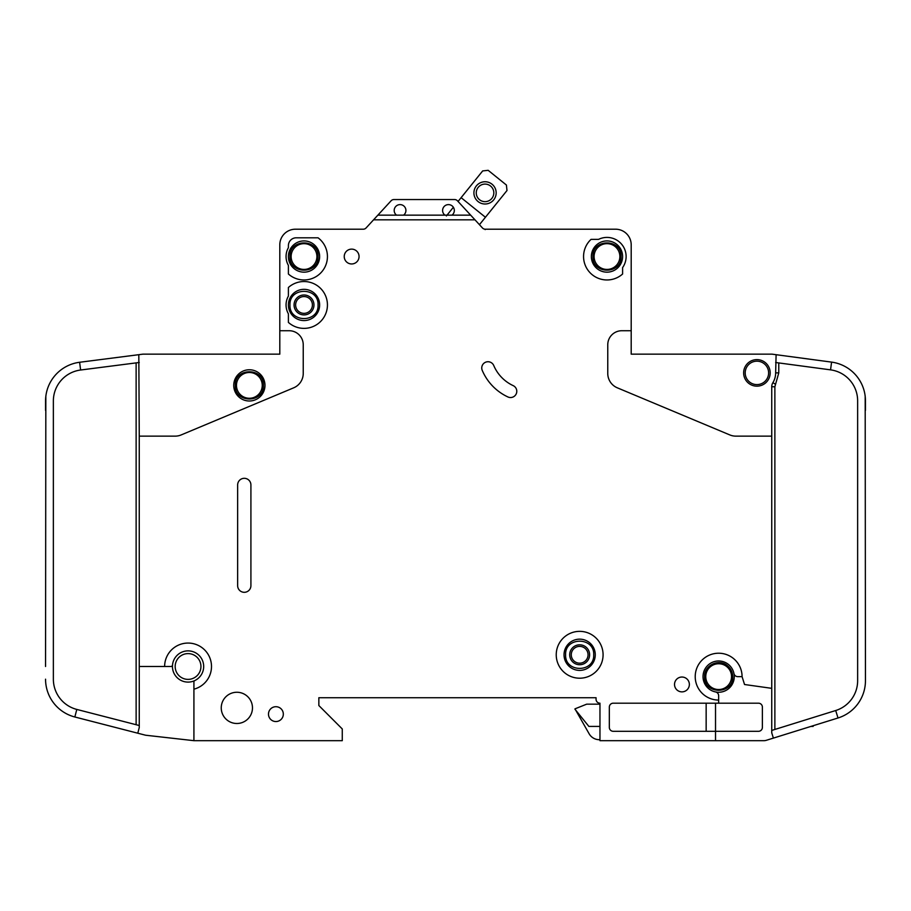<?xml version="1.0" encoding="UTF-8"?>
<svg xmlns="http://www.w3.org/2000/svg" width="911" height="911" viewBox="0 0 911 911"><rect width="100%" height="100%" fill="white"/><g stroke="black" fill="none" stroke-linecap="round" stroke-linejoin="round"><path stroke-width="1.37" d="M235.3 385.387C234.503 403.505 264.201 403.516 263.404 385.387C264.201 367.258 234.503 367.247 235.3 385.387L235.3 385.376M732.706 676.645C732.615 672.216 730.873 668.572 727.479 665.713C719.018 658.129 704.021 665.292 704.59 676.645L704.59 676.645C703.804 694.774 733.503 694.774 732.706 676.645M742.078 676.645L737.773 676.645A3.906 3.906 0 0 1 733.947 673.514A15.612 15.612 0 0 0 703.03 676.645A15.612 15.612 0 0 1 733.947 673.514A15.612 15.612 0 0 1 715.522 691.939A15.612 15.612 0 0 1 703.03 676.645A15.612 15.612 0 0 0 715.522 691.939A3.906 3.906 0 0 1 718.654 695.765L718.654 700.069A23.424 23.424 0 0 1 695.218 676.645A23.424 23.424 0 0 1 718.654 653.221A23.424 23.424 0 0 1 742.078 676.645L744.538 684.514L771.742 688.34L771.742 386.742A7.812 7.812 0 0 1 772.892 382.677A18.744 18.744 0 0 0 775.648 372.884L776.104 354.698L772.266 354.185L831.584 362.111A39.048 39.048 0 0 1 865.45 400.817L865.45 410.371M621.04 256.538C621.837 238.409 592.139 238.409 592.936 256.538L592.936 256.538C592.139 274.666 621.837 274.678 621.04 256.538L621.04 256.549M318.064 304.957C318.861 286.828 289.163 286.828 289.96 304.957L289.96 304.957C289.163 323.086 318.861 323.086 318.064 304.957L318.064 304.957M318.064 256.538C318.861 238.409 289.163 238.409 289.96 256.538C289.163 274.666 318.861 274.678 318.064 256.538M593.71 654.781C594.507 636.652 564.809 636.652 565.606 654.781L565.606 654.781C564.809 672.91 594.507 672.91 593.71 654.781L593.71 654.781M454.327 210.475A5.853 5.853 0 0 1 451.981 215.155L444.955 215.155A5.853 5.853 0 0 1 448.474 204.611A5.853 5.853 0 0 1 454.327 210.475M405.919 210.475A5.853 5.853 0 0 1 403.573 215.155L396.547 215.155A5.853 5.853 0 0 1 400.054 204.611A5.853 5.853 0 0 1 405.919 210.475M622.6 256.538A15.612 15.612 0 0 1 606.988 272.161A15.612 15.612 0 0 1 591.364 256.538A15.612 15.612 0 0 1 606.988 240.925A15.612 15.612 0 0 1 622.6 256.538M319.636 304.957A15.612 15.612 0 0 1 304.012 320.57A15.612 15.612 0 0 1 288.4 304.957A15.612 15.612 0 0 1 304.012 289.334A15.612 15.612 0 0 1 319.636 304.957M319.636 256.538A15.612 15.612 0 0 1 304.012 272.161A15.612 15.612 0 0 1 288.4 256.538A15.612 15.612 0 0 1 304.012 240.925A15.612 15.612 0 0 1 319.636 256.538M564.034 654.781A15.612 15.612 0 0 0 579.658 670.394A15.612 15.612 0 0 0 595.27 654.781A15.612 15.612 0 0 0 579.658 639.158A15.612 15.612 0 0 0 564.034 654.781M745.198 372.884A11.718 11.718 0 0 1 756.916 361.177A11.718 11.718 0 0 1 768.622 372.884A11.718 11.718 0 0 1 756.916 384.601A11.718 11.718 0 0 1 745.198 372.884M175.174 666.488A12.879 12.879 0 0 1 188.053 653.608A12.879 12.879 0 0 1 200.944 666.488A12.879 12.879 0 0 1 188.053 679.378A12.879 12.879 0 0 1 175.174 666.488M236.473 385.387A12.879 12.879 0 0 1 249.352 372.497A12.879 12.879 0 0 1 262.243 385.387A12.879 12.879 0 0 1 249.352 398.266A12.879 12.879 0 0 1 236.473 385.387M705.763 676.645A12.879 12.879 0 0 1 718.654 663.755A12.879 12.879 0 0 1 731.533 676.645A12.879 12.879 0 0 1 718.654 689.525A12.879 12.879 0 0 1 705.763 676.645M594.097 256.538A12.879 12.879 0 0 1 606.988 243.658A12.879 12.879 0 0 1 619.867 256.538A12.879 12.879 0 0 1 606.988 269.428A12.879 12.879 0 0 1 594.097 256.538M295.62 304.957A8.393 8.393 0 0 0 304.012 313.35A8.393 8.393 0 0 0 312.405 304.957A8.393 8.393 0 0 0 304.012 296.565A8.393 8.393 0 0 0 295.62 304.957M304.012 314.91A9.953 9.953 0 0 1 294.059 304.957A9.953 9.953 0 0 1 304.012 294.993A9.953 9.953 0 0 1 313.965 304.957A9.953 9.953 0 0 1 304.012 314.91M291.133 256.538A12.879 12.879 0 0 1 304.012 243.658A12.879 12.879 0 0 1 316.903 256.538A12.879 12.879 0 0 1 304.012 269.428A12.879 12.879 0 0 1 291.133 256.538M589.611 654.781A9.953 9.953 0 0 1 579.658 664.734A9.953 9.953 0 0 1 569.705 654.781A9.953 9.953 0 0 1 579.658 644.817A9.953 9.953 0 0 1 589.611 654.781M571.265 654.781A8.393 8.393 0 0 0 579.658 663.174A8.393 8.393 0 0 0 588.05 654.781A8.393 8.393 0 0 0 579.658 646.389A8.393 8.393 0 0 0 571.265 654.781M493.819 192.881A8.78 8.78 0 0 1 485.039 201.661A8.78 8.78 0 0 1 476.259 192.881A8.78 8.78 0 0 1 485.039 184.09A8.78 8.78 0 0 1 493.819 192.881M496.165 192.881A11.126 11.126 0 0 1 485.039 204.007A11.126 11.126 0 0 1 473.914 192.881A11.126 11.126 0 0 1 485.039 181.744A11.126 11.126 0 0 1 496.165 192.881M193.918 689.172L193.918 681.986A1.56 1.56 0 0 1 194.795 680.574A15.612 15.612 0 0 0 188.771 650.887A15.612 15.612 0 0 0 172.509 665.076A1.56 1.56 0 0 1 170.949 666.488L164.629 666.488A23.424 23.424 0 0 1 188.053 643.064A23.424 23.424 0 0 1 193.918 689.172L193.918 740.677L342.274 740.677L342.274 728.959L318.85 705.535L318.85 697.724L596.056 697.724L596.056 699.284A3.906 3.906 0 0 0 599.962 703.19L599.962 740.677L715.522 740.677L715.522 731.305L613.228 731.305A3.906 3.906 0 0 1 609.334 727.399L609.334 707.095A3.906 3.906 0 0 1 613.228 703.19L718.654 703.19L718.654 700.069M194.795 680.574A15.612 15.612 0 0 1 172.509 665.076A15.612 15.612 0 0 1 188.771 650.887A15.612 15.612 0 0 1 194.795 680.574M264.976 385.387A15.612 15.612 0 0 1 249.352 400.999A15.612 15.612 0 0 1 233.74 385.387A15.612 15.612 0 0 1 249.352 369.764A15.612 15.612 0 0 1 264.976 385.387M556.234 654.781A23.424 23.424 0 0 1 579.658 631.357A23.424 23.424 0 0 1 603.082 654.781A23.424 23.424 0 0 1 579.658 678.205A23.424 23.424 0 0 1 556.234 654.781M252.472 707.881A15.612 15.612 0 0 1 236.86 723.493A15.612 15.612 0 0 1 221.248 707.881A15.612 15.612 0 0 1 236.86 692.258A15.612 15.612 0 0 1 252.472 707.881M283.321 714.122A7.413 7.413 0 0 1 275.908 721.546A7.413 7.413 0 0 1 268.483 714.122A7.413 7.413 0 0 1 275.908 706.708A7.413 7.413 0 0 1 283.321 714.122M327.436 256.538A23.424 23.424 0 0 1 288.4 274.006L288.4 265.408A17.958 17.958 0 0 1 288.4 247.667L288.4 245.606A7.812 7.812 0 0 1 296.2 237.805L318.064 237.805A23.424 23.424 0 0 1 327.436 256.538M359.059 256.538A7.413 7.413 0 0 1 351.646 263.962A7.413 7.413 0 0 1 344.233 256.538A7.413 7.413 0 0 1 351.646 249.124A7.413 7.413 0 0 1 359.059 256.538M481.748 367.942A6.252 6.252 0 0 1 493.739 365.505A39.048 39.048 0 0 0 513.178 385.626A6.252 6.252 0 0 1 516.207 393.928A6.252 6.252 0 0 1 507.905 396.957A51.54 51.54 0 0 1 482.238 370.378A6.252 6.252 0 0 1 481.748 367.942M327.436 304.957A23.424 23.424 0 0 1 288.4 322.414L288.4 313.828A17.958 17.958 0 0 1 288.4 296.086L288.4 287.489A23.424 23.424 0 0 1 327.436 304.957M626.119 256.538A19.131 19.131 0 0 1 622.6 267.595L622.6 274.006A23.424 23.424 0 0 1 589.668 272.309A23.424 23.424 0 0 1 591.057 239.365L598.573 239.365A19.131 19.131 0 0 1 626.119 256.538M689.365 684.446A7.413 7.413 0 0 1 681.952 691.87A7.413 7.413 0 0 1 674.527 684.446A7.413 7.413 0 0 1 681.952 677.032A7.413 7.413 0 0 1 689.365 684.446M770.182 372.884A13.278 13.278 0 0 1 756.916 386.162A13.278 13.278 0 0 1 743.638 372.884A13.278 13.278 0 0 1 756.916 359.617A13.278 13.278 0 0 1 770.182 372.884M831.584 362.111L830.547 369.855A31.236 31.236 0 0 1 857.638 400.817L857.638 680.699A31.236 31.236 0 0 1 835.694 710.523L838.018 717.982A39.048 39.048 0 0 0 865.45 680.699L865.188 396.319M772.266 354.185A3.906 3.906 0 0 0 771.742 354.151L631.198 354.151L631.198 244.831A15.612 15.612 0 0 0 615.574 229.208L485.324 229.208A3.906 3.906 0 0 1 482.454 227.955A3.906 3.906 0 0 0 485.176 229.208L485.176 229.606M715.522 740.677L763.942 740.677A7.812 7.812 0 0 0 766.265 740.324L773.382 738.104L766.265 740.324M451.981 215.155L470.668 215.155L474.984 219.836L373.556 219.836L366.085 227.955A3.906 3.906 0 0 1 363.204 229.208L295.426 229.208A15.612 15.612 0 0 0 279.802 244.831L279.802 330.727L289.174 330.727A14.052 14.052 0 0 1 303.238 344.779L303.238 373.43A15.612 15.612 0 0 1 293.649 387.835L181.187 434.923A15.612 15.612 0 0 1 175.163 436.141L139.258 436.141L139.258 666.488L164.629 666.488M771.742 436.141L735.837 436.141A15.612 15.612 0 0 1 729.813 434.923L617.351 387.835A15.612 15.612 0 0 1 607.762 373.43L607.762 344.779A14.052 14.052 0 0 1 621.826 330.727L631.198 330.727M474.984 219.836L482.454 227.955M250.912 484.937L250.912 585.671A6.639 6.639 0 0 1 244.273 592.309A6.639 6.639 0 0 1 237.646 585.671L237.646 484.937A6.639 6.639 0 0 1 244.273 478.309A6.639 6.639 0 0 1 250.912 484.937M838.018 717.982L773.382 738.104L771.742 732.865L771.742 688.34M830.547 369.855L775.648 362.51M771.742 730.428L835.694 710.523M718.654 703.19L758.476 703.19A3.906 3.906 0 0 1 762.382 707.095L762.382 727.399A3.906 3.906 0 0 1 758.476 731.305L715.522 731.305L715.522 703.19M279.802 330.727L279.802 354.151L143.152 354.151A3.906 3.906 0 0 0 142.663 354.185L79.621 362.271L80.612 370.014A31.236 31.236 0 0 0 53.362 400.999L53.362 679.185A31.236 31.236 0 0 0 76.797 709.43L74.85 716.991A39.048 39.048 0 0 1 45.55 679.185L45.573 680.551M45.55 666.488L45.835 396.319M45.55 410.371L45.55 400.999A39.048 39.048 0 0 1 79.621 362.271M139.258 666.488L139.258 727.536L137.789 733.207L145.111 735.097A7.812 7.812 0 0 0 146.113 735.279L193.918 740.677M139.258 436.141L138.814 354.675M137.789 733.207L74.85 716.991M76.797 709.43L139.258 725.52M139.258 362.487L80.612 370.014M461.114 197.664L482.682 170.915L488.171 170.323L506.414 185.035L506.994 190.524L485.438 217.262L461.114 197.664L458.051 201.468L457.436 200.796A3.906 3.906 0 0 0 454.566 199.543L393.962 199.543A3.906 3.906 0 0 0 391.092 200.796L377.871 215.155L396.547 215.155M470.668 215.155L457.436 200.796M373.556 219.836L377.871 215.155M403.573 215.155L444.955 215.155M599.962 704.169L586.684 704.169L574.966 708.849L589.166 733.845A11.718 11.718 0 0 0 599.313 739.698L599.962 739.698M574.966 709.248L588.882 726.42L599.962 726.42M446.379 215.941L453.371 207.264M485.438 217.262L479.448 224.687M810.904 726.42L813.136 726.42L813.136 725.725M706.287 683.341L705.581 681.815M706.15 731.305L706.15 703.19M454.566 199.543L393.962 199.543M703.03 676.645A15.612 15.612 0 0 0 715.522 691.939M771.742 386.742L774.874 386.742L774.874 729.46M772.892 382.677L775.557 384.305L774.874 386.742M778.78 362.931L778.78 372.884L775.557 384.305M778.78 372.884L775.648 372.884M136.126 724.712L136.126 362.885"/></g></svg>
